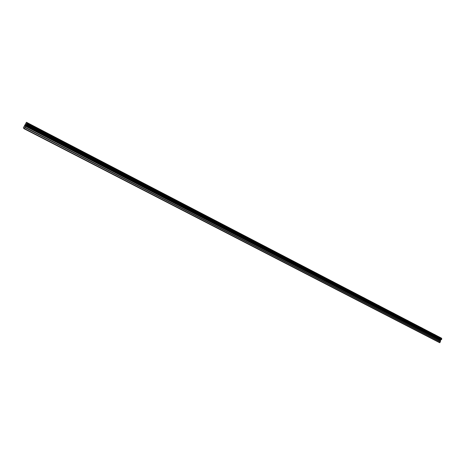 <?xml version="1.0" encoding="UTF-8"?>
<svg xmlns="http://www.w3.org/2000/svg" width="465" height="465" viewBox="0 0 465 465"><rect width="100%" height="100%" fill="white"/><g stroke="black" fill="none" stroke-linecap="round" stroke-linejoin="round"><path stroke-width="0.7" d="M434.019 334.207L436.234 335.393M435.874 335.207L434.043 334.225L435.874 335.207M420.552 327.209L422.784 328.395M422.4 328.203L420.581 327.226L422.4 328.203M406.747 320.03L409.002 321.228M408.601 321.03L406.782 320.048L408.601 321.03M392.6 312.678L394.872 313.887M394.454 313.672L392.634 312.695L394.454 313.672M378.097 305.133L380.387 306.354M379.946 306.127L378.132 305.156L379.946 306.127M363.217 297.397L365.537 298.629M365.066 298.391L363.258 297.426L365.066 298.391M347.954 289.463L350.296 290.706M349.796 290.456L348 289.486L349.796 290.456M332.289 281.313L334.655 282.575M334.132 282.307L332.336 281.342L334.132 282.307M316.206 272.955L318.595 274.222M318.043 273.943L316.252 272.984L318.043 273.943M299.681 264.364L302.105 265.649M301.523 265.352L299.739 264.399L301.523 265.352M282.708 255.541L285.167 256.843M284.545 256.529L282.767 255.576L284.545 256.529M265.265 246.467L267.753 247.787M267.102 247.456L265.329 246.508L267.102 247.456M247.328 237.144L249.856 238.481M249.159 238.132L247.392 237.185L249.159 238.132M228.879 227.548L231.442 228.908M230.71 228.536L228.949 227.594L230.71 228.536M209.895 217.678L212.499 219.056M211.72 218.66L209.965 217.725L211.72 218.66M190.348 207.518L193.004 208.919M192.173 208.5L190.423 207.564L192.173 208.5M170.219 197.05L172.922 198.479M172.038 198.032L170.3 197.102L172.038 198.032M149.48 186.267L152.235 187.721M151.299 187.25L149.561 186.32L151.299 187.25M128.096 175.154L130.915 176.636M129.915 176.13L128.183 175.206L129.915 176.13M106.049 163.686L108.932 165.203M107.863 164.668L106.136 163.744L107.863 164.668M83.299 151.857L86.246 153.409M85.112 152.834L83.392 151.916L85.112 152.834M59.811 139.651L62.839 141.232M61.624 140.622L59.909 139.709L61.624 140.622M35.555 127.038L38.659 128.66M37.369 128.015L35.654 127.096L37.369 128.015M25.366 124.87L25.133 125.451M25.081 125.416L25.459 124.934M25.395 124.783L24.889 126.027M25.61 124.928L25.081 126.154M27.086 122.766L24.099 128.741L23.349 127.834L26.459 122.272L441.651 338.235L26.459 122.272M27.11 122.69L441.651 338.235L27.11 122.69M24.099 128.741L439.687 342.728L440.326 341.874L440.535 340.171L441.727 339.252L441.669 338.293M24.29 128.497L439.937 342.606M25.778 125.242L440.669 340.066M25.889 125.062L440.779 339.95M24.819 127.48L440.326 341.874M24.947 127.183L440.378 341.636M25.284 126.16L440.274 340.711M25.331 126.044L440.291 340.618M25.656 125.416L440.535 340.171M25.726 125.312L440.599 340.101M26.243 124.574L441.227 339.694M26.325 124.469L441.332 339.642M26.36 124.417L441.361 339.607M441.5 339.549L26.459 124.295L441.459 339.549M26.552 124.155L441.611 339.473M26.708 123.853L441.727 339.252M26.772 123.69L441.733 339.113M26.772 123.661L441.709 339.084M26.819 123.533L441.704 338.968M26.842 123.475L441.715 338.927M26.889 123.341L441.704 338.805"/></g></svg>
